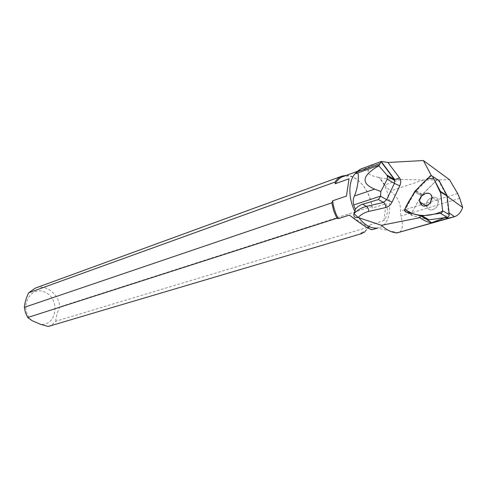 <?xml version="1.0" encoding="UTF-8"?>
<svg xmlns="http://www.w3.org/2000/svg" width="487" height="487" viewBox="0 0 487 487"><rect width="100%" height="100%" fill="white"/><g stroke="black" fill="none" stroke-linecap="round" stroke-linejoin="round"><path stroke-width="0.37" stroke-dasharray="2.44 1.83" d="M436.833 207.024L438.513 201.393C437.734 193.248 424.901 198.203 426.466 205.946C428.578 210.962 432.036 211.328 436.833 207.024C432.036 211.334 428.578 210.968 426.46 205.946C424.895 198.197 437.74 193.242 438.519 201.387L436.839 207.03M429.041 219.826L412.331 215.619L411.308 214.487L411.594 212.929L421.925 194.8L436.516 180.342L438.099 179.849L439.11 180.561M379.878 177.871C385.308 178.692 392.327 179.216 400.935 179.435L384.706 184.95L379.878 177.871L378.624 177.365C393.088 192.213 393.569 224.251 378.929 227.673L376.883 228.074L398.409 232.756M384.706 184.95L390.215 191.026C397.422 196.444 400.85 203.122 400.515 211.072L400.904 216.112C403.425 225.122 402.719 230.625 398.792 232.628M449.075 212.868L448.533 212.49L444.479 217.719M447.316 196.456L446.774 196.072L448.533 212.49M435.835 178.492L431.379 175.649M438.209 179.995L446.774 196.072M378.624 177.365C370.096 175.795 366.723 173.469 368.507 170.383L367.368 168.045C370.169 166.061 374.74 163.9 381.077 161.562M400.935 179.435L423.471 180.001L449.531 179.715M431.549 175.977L430.216 176.665L415.021 192.182L405.348 209.386L405.062 210.956L405.513 211.784M427.951 219.674L426.874 219.059L429.54 219.759L427.951 219.674L412.331 215.619L406.079 212.088L412.331 215.619L411.308 214.487L404.539 210.664M367.368 168.045L361.64 168.666M355.76 173.092L358.231 171.217L361.817 169.878L365.402 169.72L368.507 170.383M48.225 326.467L52.365 324.427L55.78 321.213L369.189 226.863L364.927 231.83M32.075 320.647C18.22 309.056 29.774 284.718 45.096 292.267C60.467 298.908 56.991 325.967 40.701 324.397M55.78 321.213C56.042 316.745 57.369 311.972 59.767 306.877C58.964 294.111 45.9 283.897 35.314 288.103M361.378 232.883L366.175 230.168L370.023 224.83L369.189 226.863M346.3 175.375L347.706 175.454C358.42 176.312 369.755 191.05 371.91 206.476L372.251 208.107L386.057 203.694C388.456 209.69 387.743 215.333 383.92 220.617L370.023 224.83M372.251 208.107C370.777 192.487 359.309 176.824 348.4 175.977L342.921 176.604M371.91 206.476L59.767 306.877M383.92 220.617L386.057 203.694M349.009 178.802L346.464 196.06M349.404 215.096L372.147 229.681M405.348 209.386L411.594 212.929L421.2 195.877L415.021 192.182M437.959 179.837L436.322 180.519L421.2 195.877M404.825 209.093L411.594 212.929L411.308 214.487L405.062 210.956M422.259 205.636C425.133 207.182 427.939 206.421 430.672 203.359L432.371 197.673C431.61 189.473 418.723 194.502 420.269 202.3M429.704 176.343L430.216 176.665M421.925 194.8L415.234 190.788M414.784 191.379L421.48 195.384M416.148 190.691L422.326 194.404M423.471 180.001L390.215 191.026M457.652 193.497L400.515 211.072M459.74 198.325L400.904 216.112M438.513 201.393L431.853 197.369M420.269 202.306L426.308 205.849M358.231 171.217L359.71 169.561M366.175 230.168L365.932 231.008M360.118 170.34L357.275 171.375M378.929 227.673L377.291 228.16M348.4 175.977L347.706 175.454M432.371 197.673L438.519 201.387M379.422 165.123L356.289 173.506"/><path stroke-width="0.73" d="M440.485 191.44L432.389 176.191L431.488 175.661L430.338 175.874L414.784 191.379L404.825 209.093L404.539 210.664L405.561 211.796L421.681 215.954L441.265 213.172L442.239 212.253L442.628 210.999L440.485 191.44L447.096 195.543L449.27 214.7L448.74 216.417L447.218 217.342L429.041 219.826L422.308 215.985M430.161 203.049L431.853 197.369C431.092 189.163 418.211 194.203 419.764 202.002C421.87 207.054 425.334 207.401 430.161 203.049M432.505 176.379L439.11 180.561L447.096 195.543M453.549 216.995L396.808 232.956C391.651 232.482 386.508 229.931 381.376 225.298L358.109 217.476C361.305 214.359 364.842 212.338 368.702 211.425L385.771 207.541C388.498 206.811 390.598 205.009 392.065 202.129L399.772 185.845C401.111 182.753 401.026 180.099 399.523 177.877L387.908 162.481L381.449 161.428L380.974 161.635L379.361 165.142M376.883 228.074C370.522 228.513 364.446 224.982 358.663 217.482M396.808 232.956L449.057 217.999L444.479 217.719L429.54 219.759M449.057 217.999L454.529 216.703L449.075 212.868M454.529 216.703C458.291 215.37 461 212.283 462.65 207.444L447.316 196.456M462.65 207.444L459.74 198.325L457.652 193.497L449.531 179.715L423.38 160.533L431.379 175.649M438.209 179.995L435.835 178.492M444.564 217.78L431.604 222.742C427.683 222.261 423.8 220.574 419.952 217.671L381.376 225.298M380.28 163.474L356.563 172.1L359.71 169.561L361.64 168.666L381.449 161.428M387.908 162.481L423.38 160.533M419.952 217.671L420.098 215.704L405.513 211.784M431.604 222.742L424.981 218.219L420.098 215.704M426.874 219.059L424.981 218.219M356.563 172.1C355.382 173.506 355.291 173.975 356.289 173.506L356.435 173.451C359.911 169.573 358.335 187.349 354.396 196.024C353.124 198.519 352.886 201.502 353.672 204.972L355.315 209.124L354.932 211.382C347.809 197.752 348.315 179.825 355.76 173.092M331.811 202.86L333.68 210.768L336.864 218.249L27.692 317.524L25.427 312.63L24.35 307.34L331.811 202.86L332.682 200.772C333.358 207.091 335.245 213.044 338.349 218.633L349.404 215.096C361.738 224.635 369.316 229.499 372.147 229.681L377.291 228.16M27.692 317.524L32.075 320.647L40.701 324.397L48.225 326.467L361.317 233.705L364.927 231.83M28.642 292.803L335.013 182.077C336.882 179.125 339.232 177.134 342.063 176.099L35.314 288.103L28.642 292.803C26.182 297.965 24.752 302.811 24.35 307.34M336.864 218.249L338.349 218.633M361.037 232.981L361.317 233.705M357.275 171.375L342.921 176.604C339.743 177.773 337.205 180.147 335.306 183.727L335.013 182.077M332.682 200.772L346.464 196.06L349.009 178.802L335.306 183.727M354.932 211.382L353.952 213.598C353.392 216.459 354.737 217.786 357.994 217.592M342.063 176.099L346.3 175.375M380.974 161.635L394.263 179.417L386.757 174.924L387.5 176.257L387.214 179.149L380.84 191.507L380.584 196.231L378.429 199.536L361.324 204.643L358.012 206.5L355.315 209.124M379.33 165.154L378.819 165.793L386.757 174.924M380.84 191.507L374.68 189.151C360.611 183.313 361.987 175.527 378.819 165.793M420.269 202.3L422.259 205.636M404.831 209.081C410.042 213.543 417.109 215.668 426.052 215.455C431.963 214.992 437.484 213.562 442.616 211.163L440.808 193.418L433.759 178.741L427.738 178.303L420.847 185.182C414.267 192.243 408.928 200.212 404.831 209.081M405.561 211.796L406.079 212.088M428.414 219.795L421.681 215.954M447.218 217.342L440.552 213.416M447.285 196.164L440.668 192.067M442.616 210.743L449.27 214.7L442.616 210.749M378.429 199.536L383.543 202.397L366.48 206.366L362.541 204.223M387.214 179.149L394.379 183.398L386.684 199.688L380.584 196.231M381.254 161.532L394.793 179.636L394.263 179.417L394.787 180.604L394.379 183.398L399.772 185.845M392.065 202.129L386.684 199.688L383.543 202.397C384.937 203.414 385.68 205.13 385.771 207.541M368.702 211.425C368.622 209.045 367.88 207.359 366.48 206.366C361.914 207.474 357.738 209.873 353.964 213.562M387.5 176.257L394.787 180.604L394.793 179.636L399.523 177.877M358.109 217.476L353.952 213.598M379.276 165.178L356.533 173.415M374.68 189.151L354.396 196.024M380.603 196.097L353.672 204.972M426.308 205.849L419.764 202.002M379.306 165.166L356.478 173.433"/></g></svg>
